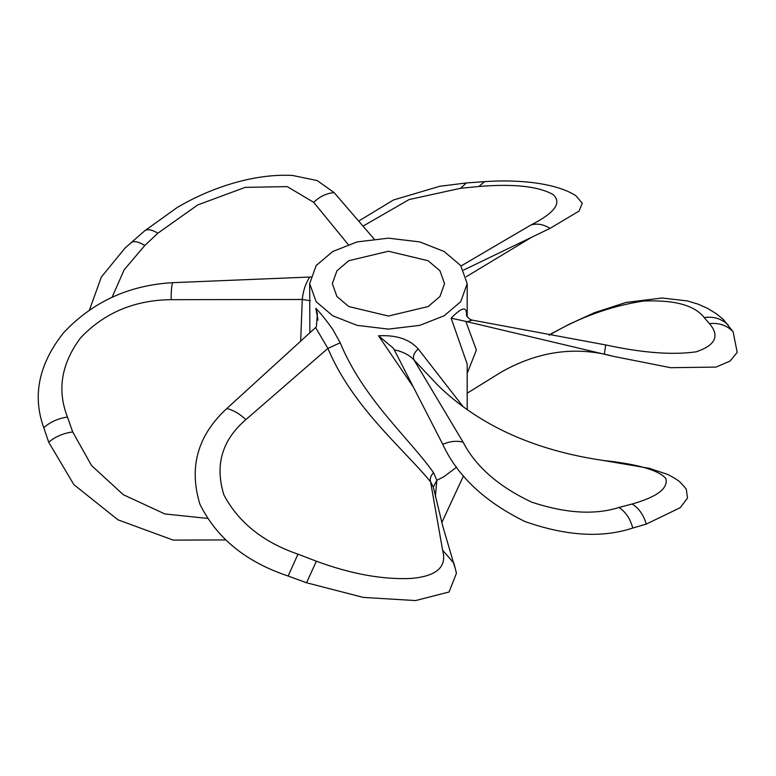 <?xml version="1.0" encoding="UTF-8"?>
<svg xmlns="http://www.w3.org/2000/svg" width="776" height="776" viewBox="0 0 776 776"><rect width="100%" height="100%" fill="white"/><g stroke="black" fill="none" stroke-linecap="round" stroke-linejoin="round"><path stroke-width="1.16" d="M428.119 260.726L388.436 251.24L348.754 260.726L336.93 270.775L332.322 283.638L336.93 296.51L348.754 306.549L388.436 316.045L428.119 306.549L439.943 296.51L444.551 283.638L439.943 270.775L428.119 260.726M444.134 251.482L460.721 265.576L467.2 283.638L460.721 301.699L444.134 315.793L419.719 325.377L388.436 329.111L357.154 325.377L332.739 315.793L316.152 301.699L309.673 283.638L316.152 265.576L332.739 251.482L357.154 241.908L388.436 238.164L419.719 241.908L444.134 251.482M318.024 320.119L315.813 308.276C320.488 313.067 326.133 320.1 332.739 329.354L340.198 342.808C363.575 399.252 409.67 438.789 433.503 472.632L436.849 480.286L435.365 496.524M413.298 386.952L378.523 335.785C396.361 334.844 409.602 339.228 418.245 348.957L463.262 406.847M467.2 409.68L467.2 364.119L451.147 318.189C460.925 308.033 466.036 306.307 466.473 313.009L466.9 316.269M309.673 283.638L309.876 332.759M603.553 460.498C546.74 452.214 486.115 431.854 438.488 385.924L414.064 360.035L463.146 442.242C475.727 466.56 498.59 486.542 531.735 502.179C565.791 513.382 594.872 515.148 618.967 507.475L632.081 504.022C657.185 496.873 668.437 488.346 665.818 478.462C658.543 470.13 637.717 464.135 603.34 460.469L649.396 468.335L668.097 474.602C679.291 480.839 679.097 480.567 686.285 489.152L687.507 498.105L680.212 507.679L646.272 524.11C643.508 514.798 638.774 508.105 632.081 504.022M418.245 348.957C413.967 352.789 412.58 356.475 414.064 360.035C409.456 355.001 402.851 351.615 394.256 349.869L442.737 444.279C457.297 475.96 484.641 501.684 524.789 521.453C566.131 536.051 602.137 538.234 632.779 528.019L646.272 524.11M394.256 349.869L393.257 348.114L378.523 335.785M601.74 344.214L605.707 344.922C642.237 352.867 672.404 355.175 696.188 351.829C715.55 345.223 719.963 335.833 709.429 323.64L704.162 317.568C694.627 305.22 674.325 299.72 643.255 301.069C610.237 306.161 578.877 317.559 549.175 335.261M601.846 344.234L472.312 320.129L467.084 321.71L465.833 321.38L476.377 350.063L467.2 373.334M549.418 334.757L568.827 324.426L594.435 312.709L625.96 302.456L662.093 298.003L687.575 300.962L698.109 304.163L707.528 308.334L716.432 313.795L723.28 319.44L733.097 331.691L737.2 352.372L730.051 361.082L716.122 367.077L670.677 367.698L613.525 356.388C575.559 345.931 538.059 351.208 501.034 372.208L467.2 393.209M613.525 356.388L604.339 354.215L605.707 344.922M467.084 321.71L604.339 354.215M465.833 321.38L451.147 318.189M466.531 315.425L466.473 313.009M491.664 248L530.997 224.972C554.947 212.769 562.251 202.584 552.89 194.427C538.195 186.269 513.528 183.631 478.899 186.482L460.517 188.306L409.117 199.548L363.022 226.136M575.986 195.833L582.252 203.244L579.051 211.082L550.038 228.377C543.433 224.303 537.089 223.168 530.997 224.972M463.621 270.087L550.038 228.377M348.211 244.547L313.727 202.352L287.236 186.609L245.138 187.375L197.744 204.922L157.906 233.178L144.792 245.488L124.17 269.796L112.084 297.266M89.453 309.993L101.384 276.974L125.023 248.087L144.549 230.918L177.18 207.522C195.329 196.794 214.554 188.529 234.876 182.709C255.149 176.967 274.326 174.542 292.406 175.434L317.171 180.566L334.136 192.613C326.55 193.263 319.741 196.512 313.727 202.352M374.042 238.93L334.136 192.613M300.681 341.149L302.262 299.478L171.166 299.681C134.636 300.05 104.469 312.738 80.685 337.725C61.323 363.624 56.91 390.056 67.444 417.013L72.711 431.951L91.568 465.571L123.345 494.729L164.803 513.925L207.124 518.368M225.379 539.941L173.203 540.106L117.991 519.842L73.836 484.593L48.713 442.233C55.242 436.675 63.234 433.241 72.711 431.951M310.39 300.719L302.262 299.478C303.144 290.728 305.657 283.25 309.789 277.042L172.534 282.677C128.826 285.199 92.48 301.932 63.496 332.865C38.781 364.089 32.204 395.702 43.776 427.712L48.713 442.233M309.789 277.042L311.04 276.896M442.601 550.155L430.583 481.818C402.986 448.247 352.556 407.09 327.889 348.395L245.876 419.622C221.926 440.157 214.622 465.328 223.983 495.127C238.678 522.578 263.345 542.259 297.974 554.171L316.356 561.213C351.004 573.978 382.549 579.721 410.999 578.45C436.743 576.267 447.277 566.839 442.601 550.155L453.941 563.298L456.443 573.251L449.042 592.01L415.558 600.566L363.275 597.404L306.549 582.766L316.356 561.213M340.198 342.808L327.889 348.395L315.609 327.53L226.834 408.515C197.676 435.326 188.684 467.162 199.849 504.041C216.485 537.962 245.905 561.96 288.129 576.025L306.549 582.766M315.609 327.53L316.385 326.715L317.384 313.698L315.813 308.276M433.503 472.632C430.709 475.678 429.739 478.743 430.583 481.818L433.328 487.047L436.849 480.286L444.134 476.571L456.744 467.055M433.512 487.891L433.328 487.047M632.779 528.019C630.199 518.649 625.601 511.811 618.967 507.475M442.737 444.279C450.322 441.185 457.132 440.506 463.146 442.242M728.16 324.931C721.632 318.713 713.639 316.259 704.162 317.568M733.097 331.691C726.792 325.28 718.906 322.603 709.429 323.64M358.657 221.082L393.422 200.014L439.74 186.269L466.395 182.952L460.517 188.306M466.395 182.952L484.505 181.642L478.899 186.482M144.792 245.488C138.099 241.394 133.365 240.579 130.601 243.053L130.834 242.83M144.094 231.374C146.674 228.697 151.271 229.298 157.906 233.178M43.776 427.712C50.081 422.066 57.967 418.506 67.444 417.013M172.534 282.677C171.554 286.189 171.098 291.854 171.166 299.681M454.765 566.994L442.621 525.624L433.503 487.803M288.129 576.025L297.974 554.171M226.834 408.515C233.44 410.145 239.784 413.85 245.876 419.622M441.806 522.607L463.524 475.785M467.2 283.638L467.2 316.773M472.312 320.129C469.878 319.537 467.947 317.947 466.512 315.376L466.551 315.56M491.741 247.961L461.031 265.993M466.279 276.692L531.715 237.223M484.505 181.642C520.609 179.101 557.488 183.514 576.093 195.901L576.093 195.901"/></g></svg>
